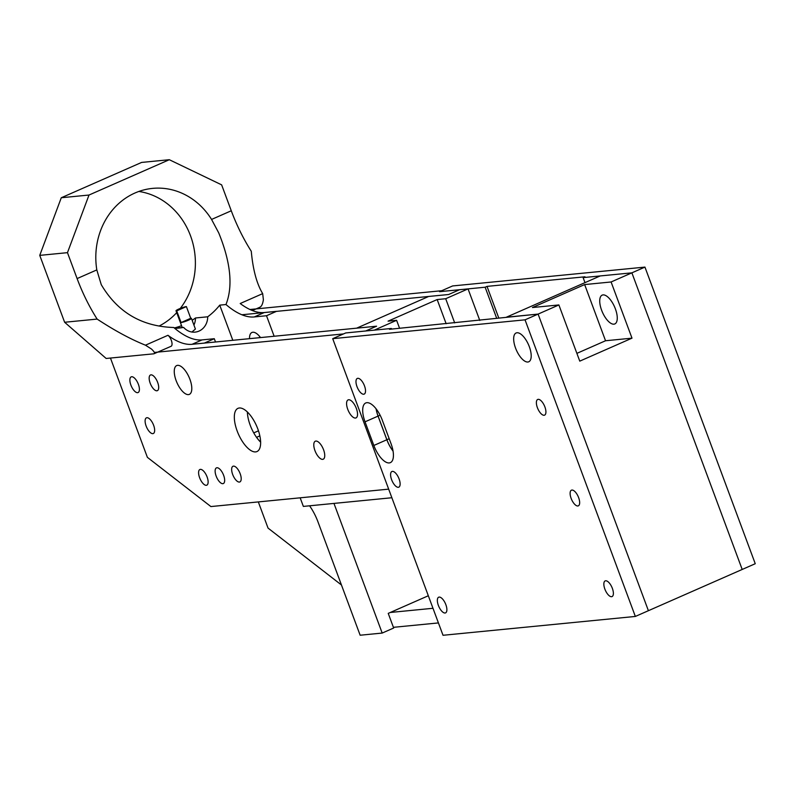 <?xml version="1.0" encoding="UTF-8"?>
<svg xmlns="http://www.w3.org/2000/svg" width="795" height="795" viewBox="0 0 795 795"><rect width="100%" height="100%" fill="white"/><g stroke="black" fill="none" stroke-linecap="round" stroke-linejoin="round"><path stroke-width="1.19" d="M347.753 409.326A9.838 4.154 -113.7 0 0 356.021 417.912A9.838 4.154 -113.7 0 0 356.359 408.481A9.838 4.154 -113.7 0 0 348.101 399.905A9.838 4.154 -113.7 0 0 347.753 409.326M176.142 380.646A15.731 6.638 -113.7 0 0 189.369 394.37A15.731 6.638 -113.7 0 0 189.916 379.295A15.731 6.638 -113.7 0 0 176.699 365.571A15.731 6.638 -113.7 0 0 176.142 380.646M150.185 383.19A8.556 3.607 -113.7 0 0 157.38 390.653A8.556 3.607 -113.7 0 0 157.678 382.455A8.556 3.607 -113.7 0 0 150.484 374.982A8.556 3.607 -113.7 0 0 150.185 383.19M130.897 385.078A8.556 3.607 -113.7 0 0 138.092 392.541A8.556 3.607 -113.7 0 0 138.39 384.343A8.556 3.607 -113.7 0 0 131.205 376.87A8.556 3.607 -113.7 0 0 130.897 385.078M146.131 426.041A8.556 3.607 -113.7 0 0 153.326 433.514A8.556 3.607 -113.7 0 0 153.634 425.305A8.556 3.607 -113.7 0 0 146.439 417.842A8.556 3.607 -113.7 0 0 146.131 426.041M199.615 477.706A8.556 3.607 -113.7 0 0 206.809 485.169A8.556 3.607 -113.7 0 0 207.107 476.97A8.556 3.607 -113.7 0 0 199.913 469.497A8.556 3.607 -113.7 0 0 199.615 477.706M216.151 476.086A8.556 3.607 -113.7 0 0 223.345 483.549A8.556 3.607 -113.7 0 0 223.643 475.35A8.556 3.607 -113.7 0 0 216.449 467.877A8.556 3.607 -113.7 0 0 216.151 476.086M232.677 474.466A8.556 3.607 -113.7 0 0 239.871 481.929A8.556 3.607 -113.7 0 0 240.179 473.731A8.556 3.607 -113.7 0 0 232.985 466.258A8.556 3.607 -113.7 0 0 232.677 474.466M237.148 430.96A23.602 9.957 -113.7 0 0 256.984 451.55A23.602 9.957 -113.7 0 0 257.809 428.932A23.602 9.957 -113.7 0 0 237.983 408.342A23.602 9.957 -113.7 0 0 237.148 430.96M247.374 411.999A23.602 9.957 -113.7 0 0 250.206 425.216A23.602 9.957 -113.7 0 0 260.641 442.159M314.959 450.636A9.838 4.154 -113.7 0 0 323.227 459.212A9.838 4.154 -113.7 0 0 323.575 449.791A9.838 4.154 -113.7 0 0 315.307 441.205A9.838 4.154 -113.7 0 0 314.959 450.636M191.327 344.364L376.532 326.218L365.67 330.998L345.726 332.956L343.529 333.92L154.369 352.443M380.099 415.199L378.062 416.103A19.676 8.298 66.3 0 1 376.075 408.809M378.062 416.103L386.847 439.744A19.676 8.298 66.3 0 0 393.048 451.073M110.455 358.058L147.383 457.344L210.894 506.564L388.675 489.144M391.865 497.74L303.362 506.415L300.162 497.819M241.889 314.76L448.648 294.508L459.51 289.728L439.565 291.676L441.752 290.712L249.948 309.503M259.577 336.374A15.731 6.638 -113.7 0 0 259.776 337.656M615.38 308.858A15.731 6.638 66.3 0 1 614.833 323.933A15.731 6.638 66.3 0 1 601.606 310.209A15.731 6.638 66.3 0 1 602.163 295.134A15.731 6.638 66.3 0 1 615.38 308.858M558.875 304.952L538.096 314.095L389.461 329.299L391.339 328.464L345.765 332.936L332.708 338.67L443.024 635.284L635.344 616.443L525.038 319.828L538.096 314.095L648.402 610.699L538.096 314.095L506.405 317.195L600.195 275.945L631.886 272.844L742.192 569.449L631.886 272.844L611.097 281.977L584.653 284.57L532.421 307.536L558.875 304.952L579.774 361.139L631.995 338.163L605.542 340.757L576.882 353.368M635.344 616.443L755.25 563.715L644.944 267.1L631.886 272.844L583.113 277.614L584.981 282.632M611.097 281.977L631.995 338.163M584.653 284.57L605.542 340.757M498.753 317.94L487.017 286.389L584.991 276.789L583.113 277.614M487.017 286.389L485.139 287.214L439.565 291.676L452.613 285.942L644.944 267.1M485.139 287.214L496.637 318.149M516.989 332.757A15.731 6.638 -113.7 0 0 516.094 332.986A15.731 6.638 -113.7 0 0 515.935 349.065A15.731 6.638 -113.7 0 0 527.87 362.013A15.731 6.638 -113.7 0 0 528.764 361.785A15.731 6.638 -113.7 0 0 528.933 345.706A15.731 6.638 -113.7 0 0 516.989 332.757M357.79 378.311A8.556 3.607 -113.7 0 0 357.303 378.44A8.556 3.607 -113.7 0 0 357.213 387.185A8.556 3.607 -113.7 0 0 363.713 394.231A8.556 3.607 -113.7 0 0 364.199 394.111A8.556 3.607 -113.7 0 0 364.289 385.356A8.556 3.607 -113.7 0 0 357.79 378.311M392.402 471.375A8.556 3.607 -113.7 0 0 391.915 471.495A8.556 3.607 -113.7 0 0 391.826 480.24A8.556 3.607 -113.7 0 0 398.325 487.295A8.556 3.607 -113.7 0 0 398.802 487.166A8.556 3.607 -113.7 0 0 398.891 478.421A8.556 3.607 -113.7 0 0 392.402 471.375M439.148 597.085A8.556 3.607 -113.7 0 0 438.671 597.214A8.556 3.607 -113.7 0 0 438.582 605.959A8.556 3.607 -113.7 0 0 445.071 613.005A8.556 3.607 -113.7 0 0 445.558 612.885A8.556 3.607 -113.7 0 0 445.647 604.13A8.556 3.607 -113.7 0 0 439.148 597.085M605.661 580.777A8.556 3.607 -113.7 0 0 605.174 580.897A8.556 3.607 -113.7 0 0 605.084 589.652A8.556 3.607 -113.7 0 0 611.584 596.697A8.556 3.607 -113.7 0 0 612.061 596.568A8.556 3.607 -113.7 0 0 612.15 587.823A8.556 3.607 -113.7 0 0 605.661 580.777M571.923 490.058A8.556 3.607 -113.7 0 0 571.436 490.187A8.556 3.607 -113.7 0 0 571.347 498.932A8.556 3.607 -113.7 0 0 577.846 505.978A8.556 3.607 -113.7 0 0 578.333 505.849A8.556 3.607 -113.7 0 0 578.422 497.104A8.556 3.607 -113.7 0 0 571.923 490.058M538.185 399.338A8.556 3.607 -113.7 0 0 537.698 399.468A8.556 3.607 -113.7 0 0 537.609 408.213A8.556 3.607 -113.7 0 0 544.108 415.258A8.556 3.607 -113.7 0 0 544.595 415.139A8.556 3.607 -113.7 0 0 544.684 406.394A8.556 3.607 -113.7 0 0 538.185 399.338M365.044 421.827L373.839 445.468A19.676 8.298 -113.7 0 0 390.375 462.63A19.676 8.298 -113.7 0 0 391.07 443.779L382.276 420.138A19.676 8.298 -113.7 0 0 366.853 402.687A19.676 8.298 -113.7 0 0 365.74 402.976A19.676 8.298 -113.7 0 0 365.044 421.827L378.102 416.083A19.676 8.298 -113.7 0 1 376.134 408.888M373.839 445.468L386.897 439.724L378.102 416.083M386.897 439.724A19.676 8.298 -113.7 0 0 393.038 450.974M391.339 328.464L391.567 329.09M332.708 338.67L525.038 319.828M479.783 320.445L468.046 288.893L445.697 298.721L437.161 299.556L388.069 321.15L396.606 320.305L399.587 328.305M468.046 288.893L459.51 289.728L448.648 294.508L428.694 296.455L356.637 328.166M396.606 320.305L374.256 330.144L365.72 330.978L376.582 326.198L356.627 328.156M445.697 298.721L454.69 322.899M437.161 299.556L446.154 323.744M186.378 306.582L176.719 310.875A5.903 0.735 159.6 0 1 176.013 310.785A5.903 0.735 159.6 0 1 180.018 308.53A5.903 0.735 159.6 0 1 186.378 306.582L190.73 318.278A5.903 0.735 159.6 0 1 191.436 318.368L195.401 329.041L191.923 332.032M167.964 335.291A6.29 2.653 66.3 0 1 171.293 340.27A6.29 2.653 66.3 0 1 171.064 346.302L153.862 353.805C155.194 353.358 154.389 351.758 151.428 349.005L145.465 345.189L167.964 335.291A94.396 39.839 -113.7 0 0 192.052 344.305L204.285 343.112L214.292 338.71L215.515 341.989M274.146 336.245L266.514 315.734L276.521 311.332L264.288 312.534A94.396 39.839 66.3 0 1 240.199 303.521L262.688 293.623L263.384 299.775C262.698 304.117 261.505 306.602 259.786 307.218M266.514 315.734L254.281 316.937A94.396 39.839 66.3 0 1 225.979 304.535L219.738 305.141A70.795 63.58 -95.6 0 1 207.714 316.788L195.481 317.98A70.795 63.58 84.4 0 1 192.142 320.276M174.294 327.957A70.795 63.58 84.4 0 0 181.558 325.672M174.761 328.345A70.795 63.58 -95.6 0 0 178.597 328.106A70.795 63.58 -95.6 0 0 183.605 327.391L174.661 328.265M225.979 304.535C233.124 286.279 230.719 262.41 218.754 232.945L211.569 219.44A70.795 63.58 84.4 0 0 152.551 188.385A70.795 63.58 84.4 0 0 96.811 269.912L101.243 284.63C117.511 312.216 141.679 326.507 173.757 327.5A94.396 39.839 -113.7 0 0 202.059 339.902L214.292 338.71M138.867 191.456A70.795 63.58 -95.6 0 1 190.492 235.718A70.795 63.58 -95.6 0 1 180.276 308.43M176.709 312.644A70.795 63.58 -95.6 0 1 159.517 325.831M258.474 430.82L253.754 432.897M262.688 293.623C256.765 283.855 252.959 269.734 251.28 251.28A94.396 39.839 -113.7 0 1 231.275 210.774L221.636 184.857L169.315 159.715L89.01 195.033L67.466 252.661L77.105 278.578A94.396 39.839 -113.7 0 0 97.119 319.083C114.619 330.581 130.738 339.286 145.465 345.189M153.862 353.805L106.162 358.475L64.624 322.263L39.75 255.374L61.285 197.746L141.599 162.428L169.315 159.715M89.01 195.033L61.285 197.746M67.466 252.661L39.75 255.374M97.119 319.083L64.624 322.263M259.866 337.646A15.731 6.638 66.3 0 1 259.687 336.494M183.605 327.391A15.731 14.131 84.4 0 0 195.103 332.121A15.731 14.131 84.4 0 0 207.714 316.788M232.816 340.3L219.738 305.141M260.541 337.587A15.731 6.638 -113.7 0 0 251.945 332.469A15.731 6.638 -113.7 0 0 249.501 338.66M193.93 325.095A15.731 14.131 84.4 0 0 195.481 317.98M176.719 310.875L181.081 322.571A5.903 0.735 159.6 0 0 187.431 320.623A5.903 0.735 159.6 0 0 191.436 318.368M190.73 318.278L181.081 322.571M333.97 503.414L382.186 633.068L393.674 628.02L388.228 613.382L428.316 595.753M382.186 633.068L360.145 635.225L318.01 521.957A31.462 13.277 -113.7 0 0 309.563 505.799M258.315 501.913L268.044 528.099L341.453 584.991M256.537 437.32L256.586 437.31A23.602 9.957 -113.7 0 0 260.641 442.09M256.586 437.31L259.856 435.879M393.416 627.325L438.423 622.922M390.325 612.468L432.977 608.284M389.182 438.721L386.847 439.744M96.811 269.912L77.105 278.578M202.059 339.902L192.052 344.305M231.275 210.774L211.569 219.44M264.288 312.534L254.281 316.937M260.174 307.118L252.363 310.547M182.244 327.52L176.013 310.785"/></g></svg>
